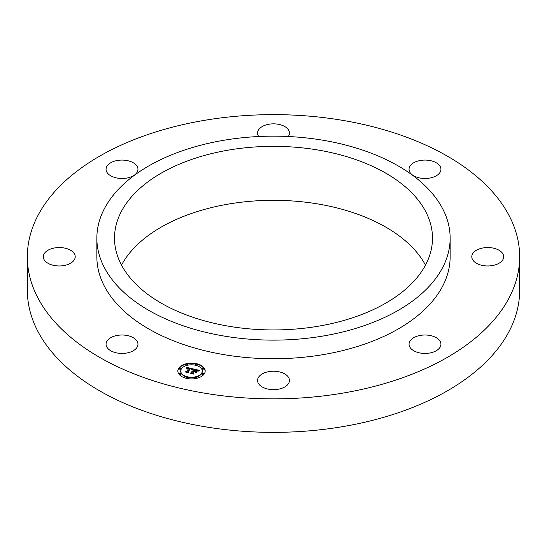 <?xml version="1.0" encoding="UTF-8"?>
<svg xmlns="http://www.w3.org/2000/svg" width="547" height="547" viewBox="0 0 547 547"><rect width="100%" height="100%" fill="white"/><g stroke="black" fill="none" stroke-linecap="round" stroke-linejoin="round"><path stroke-width="0.82" d="M137.318 341.622A15.952 9.21 180 0 1 137.96 344.213A15.952 9.21 180 0 1 124.278 353.335A15.952 9.21 180 0 1 106.699 346.805A15.952 9.21 180 0 1 106.056 344.213A15.952 9.21 180 0 1 119.738 335.099A15.952 9.21 180 0 1 137.318 341.622M37.305 216.742A246.15 142.111 0 0 0 27.35 256.748A246.15 142.111 0 0 0 238.492 397.423A246.15 142.111 0 0 0 509.695 296.761A246.15 142.111 0 0 0 519.65 256.748A246.15 142.111 0 0 0 308.508 116.08A246.15 142.111 0 0 0 37.305 216.742M27.35 256.748L27.35 290.252A246.15 142.111 0 0 0 238.492 430.92A246.15 142.111 0 0 0 509.695 330.258A246.15 142.111 0 0 0 519.65 290.252L519.65 256.748M425.47 265.124A158.992 91.793 0 0 0 273.5 200.311A158.992 91.793 0 0 0 121.53 265.124M426.065 263.989A158.992 91.793 0 0 0 432.492 238.143A158.992 91.793 0 0 0 296.112 147.28A158.992 91.793 0 0 0 120.935 212.298A158.992 91.793 0 0 0 114.508 238.143A158.992 91.793 0 0 0 250.888 329.007A158.992 91.793 0 0 0 426.065 263.989M103.998 209.433A176.647 101.988 0 0 0 96.853 238.143A176.647 101.988 0 0 0 248.379 339.092A176.647 101.988 0 0 0 443.002 266.854A176.647 101.988 0 0 0 450.147 238.143A176.647 101.988 0 0 0 298.621 137.194A176.647 101.988 0 0 0 103.998 209.433M96.853 238.143L96.853 256.748A176.647 101.988 0 0 0 248.379 357.697A176.647 101.988 0 0 0 443.002 285.466A176.647 101.988 0 0 0 450.147 256.748L450.147 238.143M281.151 372.357A15.952 9.21 180 0 1 289.452 380.445A15.952 9.21 180 0 1 265.849 388.527A15.952 9.21 180 0 1 257.548 380.445A15.952 9.21 180 0 1 281.151 372.357M420.499 335.379A15.952 9.21 180 0 1 440.944 344.213A15.952 9.21 180 0 1 429.484 353.054A15.952 9.21 180 0 1 409.04 344.213A15.952 9.21 180 0 1 420.499 335.379M473.743 252.338A15.952 9.21 180 0 1 491.691 247.825A15.952 9.21 180 0 1 503.698 256.748A15.952 9.21 180 0 1 501.743 261.165A15.952 9.21 180 0 1 483.794 265.678A15.952 9.21 180 0 1 471.787 256.748A15.952 9.21 180 0 1 473.743 252.338M409.682 171.881A15.952 9.21 180 0 1 409.04 169.29A15.952 9.21 180 0 1 422.722 160.168A15.952 9.21 180 0 1 440.301 166.698A15.952 9.21 180 0 1 440.944 169.29A15.952 9.21 180 0 1 427.262 178.404A15.952 9.21 180 0 1 409.682 171.881M258.71 136.518A15.952 9.21 180 0 1 257.548 133.058A15.952 9.21 180 0 1 281.151 124.976A15.952 9.21 180 0 1 289.452 133.058A15.952 9.21 180 0 1 288.29 136.518M126.501 178.124A15.952 9.21 180 0 1 106.056 169.29A15.952 9.21 180 0 1 117.516 160.449A15.952 9.21 180 0 1 137.96 169.29A15.952 9.21 180 0 1 126.501 178.124M73.257 261.165A15.952 9.21 180 0 1 55.309 265.678A15.952 9.21 180 0 1 43.302 256.748A15.952 9.21 180 0 1 45.257 252.338A15.952 9.21 180 0 1 63.206 247.825A15.952 9.21 180 0 1 75.212 256.748A15.952 9.21 180 0 1 73.257 261.165M204.147 374.045A13.675 7.897 0 0 0 205.187 371.03A13.675 7.897 0 0 0 194.178 363.283A13.675 7.897 0 0 0 178.876 368.008A13.675 7.897 0 0 0 177.837 371.03A13.675 7.897 0 0 0 188.845 378.77A13.675 7.897 0 0 0 204.147 374.045M201.467 373.41A10.776 6.222 0 0 0 202.287 371.03A10.776 6.222 0 0 0 193.617 364.924A10.776 6.222 0 0 0 181.556 368.644A10.776 6.222 0 0 0 180.736 371.03A10.776 6.222 0 0 0 189.412 377.129A10.776 6.222 0 0 0 201.467 373.41M193.009 368.883L191.587 369.622L191.354 368.856L190.137 368.48L187.594 371.919L187.997 372.418L185.474 371.816L186.513 371.632L188.79 368.459L186.807 368.582L188.961 368.22L187.477 367.967L186.534 368.473L186.445 367.297L193.009 368.883M193.166 369.17L191.696 369.806L193.166 369.17M191.388 369.225L190.335 368.828L188.024 372.035L188.476 372.842L185.59 372.049L188.236 372.685L187.847 372.022L190.226 368.699L191.395 369.116M199.32 370.34L197.727 371.078L197.282 370.257L195.252 369.676L194.178 371.167L195.464 369.929L197.508 370.722L195.539 370.052L194.657 371.283L196.756 371.153L195.799 372.486L195.252 371.734L193.987 371.434L192.838 373.04L193.241 373.622L190.534 372.979L191.73 372.774L192.715 371.406L191.778 371.317L192.886 371.167L191.655 371.092L193.077 370.9L194.041 369.56L193.59 368.965L199.32 370.34M199.375 370.702L197.823 371.297L199.375 370.702M196.093 372.739L196.975 371.276L196.093 372.739M194.274 371.816L193.289 373.177L193.768 374.107L190.493 373.225L193.515 373.95L193.125 373.184L194.192 371.693L195.402 372.083L194.274 371.816M196.954 364.692A0.827 0.479 0 0 0 197.023 364.507A0.827 0.479 0 0 0 196.352 364.035A0.827 0.479 0 0 0 195.423 364.323A0.827 0.479 0 0 0 195.361 364.507A0.827 0.479 0 0 0 196.031 364.979A0.827 0.479 0 0 0 196.954 364.692M203.573 373.909A0.827 0.479 0 0 0 203.634 373.731A0.827 0.479 0 0 0 202.971 373.259A0.827 0.479 0 0 0 202.041 373.546A0.827 0.479 0 0 0 201.98 373.731A0.827 0.479 0 0 0 202.643 374.196A0.827 0.479 0 0 0 203.573 373.909M203.573 368.507A0.827 0.479 0 0 0 203.634 368.329A0.827 0.479 0 0 0 202.971 367.857A0.827 0.479 0 0 0 202.041 368.145A0.827 0.479 0 0 0 201.98 368.329A0.827 0.479 0 0 0 202.643 368.794A0.827 0.479 0 0 0 203.573 368.507M187.6 377.731A0.827 0.479 0 0 0 187.662 377.546A0.827 0.479 0 0 0 186.999 377.081A0.827 0.479 0 0 0 186.069 377.362A0.827 0.479 0 0 0 186.007 377.546A0.827 0.479 0 0 0 186.671 378.018A0.827 0.479 0 0 0 187.6 377.731M196.954 377.731A0.827 0.479 0 0 0 197.023 377.546A0.827 0.479 0 0 0 196.352 377.081A0.827 0.479 0 0 0 195.423 377.362A0.827 0.479 0 0 0 195.361 377.546A0.827 0.479 0 0 0 196.031 378.018A0.827 0.479 0 0 0 196.954 377.731M179.45 368.145A0.827 0.479 0 0 0 179.389 368.329A0.827 0.479 0 0 0 180.059 368.794A0.827 0.479 0 0 0 180.982 368.507A0.827 0.479 0 0 0 181.05 368.329A0.827 0.479 0 0 0 180.38 367.857A0.827 0.479 0 0 0 179.45 368.145M186.069 364.323A0.827 0.479 0 0 0 186.007 364.507A0.827 0.479 0 0 0 186.671 364.979A0.827 0.479 0 0 0 187.6 364.692A0.827 0.479 0 0 0 187.662 364.507A0.827 0.479 0 0 0 186.999 364.035A0.827 0.479 0 0 0 186.069 364.323M179.45 373.546A0.827 0.479 0 0 0 179.389 373.731A0.827 0.479 0 0 0 180.059 374.196A0.827 0.479 0 0 0 180.982 373.909A0.827 0.479 0 0 0 181.05 373.731A0.827 0.479 0 0 0 180.38 373.259A0.827 0.479 0 0 0 179.45 373.546M192.886 371.317L194.041 369.56M192.715 371.755L192.886 371.167M191.635 373.239L192.715 371.406M192.838 373.04L192.865 373.533M195.368 371.898L196.366 371.7M194.007 369.512L195.17 369.793M197.378 370.319L198.588 370.613M193.077 370.9L193.077 371.351M192.906 370.873L192.906 371.324M192.776 371.317L192.776 371.769M191.73 372.774L191.73 373.225M195.491 371.481L195.491 371.926M186.5 367.755L187.43 367.974M188.961 368.329L190.055 368.589M191.409 368.904L192.435 369.143M188.79 368.808L188.961 368.22M186.513 371.632L188.79 368.363M187.594 371.919L187.594 372.322M205.18 371.249A13.675 7.897 0 0 0 196.824 364.199M196.079 364.035A13.675 7.897 0 0 0 186.944 364.035M186.199 364.199A13.675 7.897 0 0 0 178.876 368.452A13.675 7.897 0 0 0 177.843 371.249M180.749 371.249A10.776 6.222 0 0 0 180.736 371.475A10.776 6.222 0 0 0 186.807 377.068M187.471 377.239A10.776 6.222 0 0 0 195.559 377.239M196.223 377.068A10.776 6.222 0 0 0 201.467 373.854A10.776 6.222 0 0 0 202.287 371.475A10.776 6.222 0 0 0 202.281 371.249M195.423 364.767A0.827 0.479 0 0 0 195.361 364.952A0.827 0.479 0 0 0 195.559 365.259M196.223 365.43A0.827 0.479 0 0 0 196.954 365.136A0.827 0.479 0 0 0 197.023 364.952A0.827 0.479 0 0 0 196.954 364.767M202.041 373.991A0.827 0.479 0 0 0 201.98 374.175A0.827 0.479 0 0 0 202.643 374.647A0.827 0.479 0 0 0 203.573 374.36A0.827 0.479 0 0 0 203.634 374.175A0.827 0.479 0 0 0 203.573 373.991M202.041 368.589A0.827 0.479 0 0 0 201.98 368.774A0.827 0.479 0 0 0 202.643 369.246A0.827 0.479 0 0 0 203.573 368.958A0.827 0.479 0 0 0 203.634 368.774A0.827 0.479 0 0 0 203.573 368.589M186.069 377.813A0.827 0.479 0 0 0 186.007 377.998A0.827 0.479 0 0 0 186.199 378.305M186.944 378.469A0.827 0.479 0 0 0 187.6 378.175A0.827 0.479 0 0 0 187.662 377.998A0.827 0.479 0 0 0 187.6 377.813M195.423 377.813A0.827 0.479 0 0 0 195.361 377.998A0.827 0.479 0 0 0 196.079 378.469M196.824 378.305A0.827 0.479 0 0 0 196.954 378.175A0.827 0.479 0 0 0 197.023 377.998A0.827 0.479 0 0 0 196.954 377.813M179.45 368.589A0.827 0.479 0 0 0 179.389 368.774A0.827 0.479 0 0 0 180.059 369.246A0.827 0.479 0 0 0 180.982 368.958A0.827 0.479 0 0 0 181.05 368.774A0.827 0.479 0 0 0 180.982 368.589M187.471 365.259A0.827 0.479 0 0 0 187.6 365.136A0.827 0.479 0 0 0 187.662 364.952A0.827 0.479 0 0 0 187.6 364.767M186.069 364.767A0.827 0.479 0 0 0 186.007 364.952A0.827 0.479 0 0 0 186.807 365.43M179.45 373.991A0.827 0.479 0 0 0 179.389 374.175A0.827 0.479 0 0 0 180.059 374.647A0.827 0.479 0 0 0 180.982 374.36A0.827 0.479 0 0 0 181.05 374.175A0.827 0.479 0 0 0 180.982 373.991M180.736 371.475L180.736 371.03M202.287 371.475L202.287 371.03M195.361 364.952L195.361 364.507M197.023 364.952L197.023 364.507M201.98 374.175L201.98 373.731M203.634 374.175L203.634 373.731M201.98 368.774L201.98 368.329M203.634 368.774L203.634 368.329M186.007 377.998L186.007 377.546M187.662 377.998L187.662 377.546M195.361 377.998L195.361 377.546M197.023 377.998L197.023 377.546M181.05 368.774L181.05 368.329M179.389 368.774L179.389 368.329M187.662 364.952L187.662 364.507M186.007 364.952L186.007 364.507M181.05 374.175L181.05 373.731M179.389 374.175L179.389 373.731"/></g></svg>
